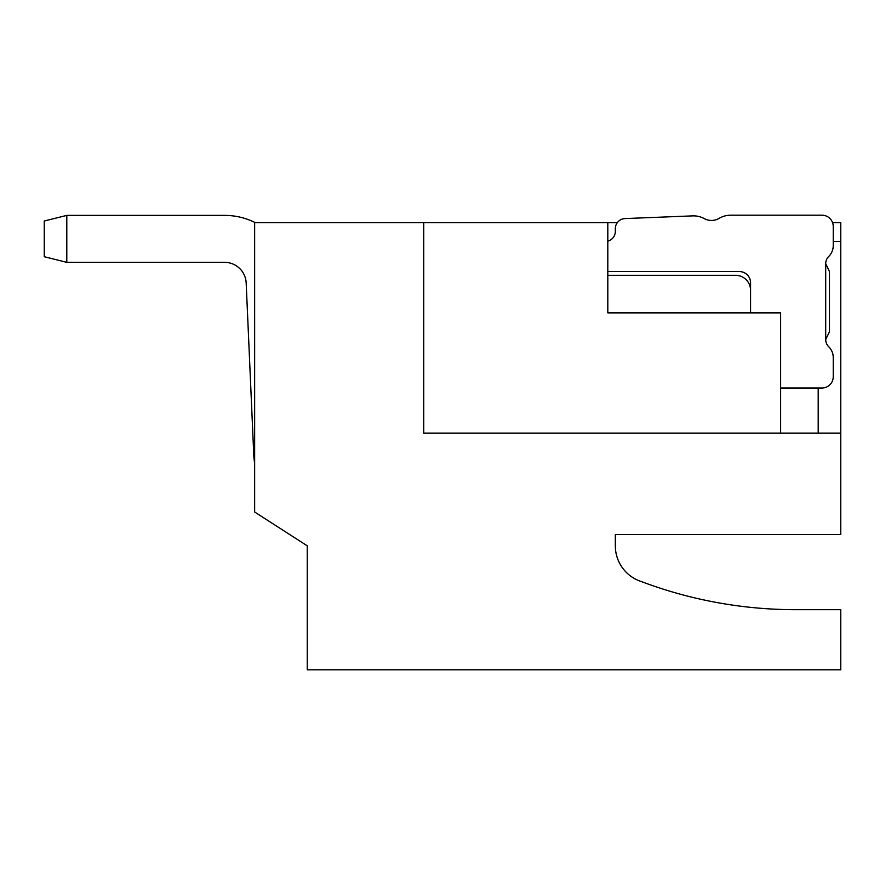<?xml version="1.0" encoding="UTF-8"?>
<svg xmlns="http://www.w3.org/2000/svg" width="885" height="885" viewBox="0 0 885 885"><rect width="100%" height="100%" fill="white"/><g stroke="black" fill="none" stroke-linecap="round" stroke-linejoin="round"><path stroke-width="1.33" d="M832.586 222.71L840.75 222.71L840.75 534.551L615.329 534.551L615.329 545.824A37.568 37.568 0 0 0 640.043 581.124L646.05 583.303A437.467 437.467 0 0 0 795.67 609.688L840.75 609.688L840.75 669.801L307.25 669.801L307.25 545.824L254.648 512.006L254.648 222.71L607.807 222.71L607.807 312.881L780.636 312.881L780.636 433.108L840.75 433.108M840.75 241.494L833.239 241.494M818.205 433.108L818.205 388.017M423.716 222.71L423.716 433.108L780.636 433.108M607.807 222.71L617.288 222.71M607.807 241.151A10.144 10.144 0 0 0 615.329 231.35L615.329 228.706A10.144 10.144 0 0 1 625.064 218.562L692.612 215.885A22.545 22.545 0 0 1 704.305 218.617A15.023 15.023 0 0 0 719.173 218.352A22.545 22.545 0 0 1 730.678 215.199L821.966 215.199A11.273 11.273 0 0 1 833.239 226.471L833.239 245.731A15.023 15.023 0 0 1 828.747 256.44A10.144 10.144 0 0 0 825.716 263.675L825.716 339.552A10.144 10.144 0 0 0 828.747 346.776A15.023 15.023 0 0 1 833.239 357.485L833.239 376.756A11.273 11.273 0 0 1 821.966 388.017L780.636 388.017M607.807 275.312L735.557 275.312A15.023 15.023 0 0 1 750.58 290.335L750.58 282.824A11.273 11.273 0 0 0 739.307 271.551L607.807 271.551M825.716 339.552L829.477 331.665L829.477 271.551L825.716 263.675M750.58 312.881L750.58 290.335M795.67 534.551L615.329 534.551L615.329 545.824A37.568 37.568 0 0 0 640.043 581.124M646.05 583.303A437.467 437.467 0 0 0 795.67 609.688M625.064 218.562L692.612 215.885M704.305 218.617A15.023 15.023 0 0 0 719.173 218.352M730.678 215.199L821.966 215.199M254.648 463.198A68.565 68.565 0 0 1 253.774 454.923L246.174 283.001A21.605 21.605 0 0 0 224.591 262.347A21.605 21.605 0 0 1 246.174 283.001A21.605 21.605 0 0 0 224.591 262.347L66.795 262.347L66.795 215.387L44.25 221.018L44.25 256.716L66.795 262.347M66.795 215.387L224.591 215.387A68.565 68.565 0 0 1 255.433 222.71M246.174 283.001A21.605 21.605 0 0 0 224.591 262.347A21.605 21.605 0 0 1 246.174 283.001A21.605 21.605 0 0 0 224.591 262.347A21.605 21.605 0 0 1 246.174 283.001A21.605 21.605 0 0 0 224.591 262.347"/></g></svg>
